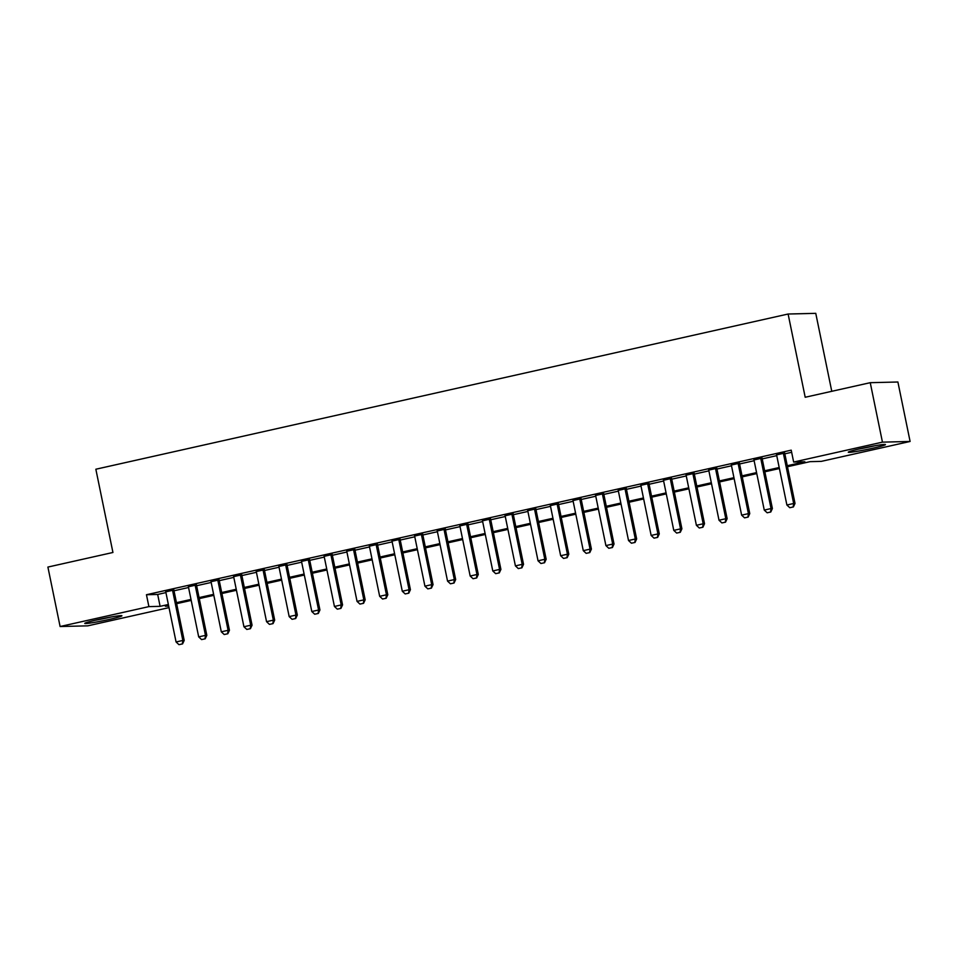 <?xml version="1.0" encoding="UTF-8"?>
<svg xmlns="http://www.w3.org/2000/svg" width="958" height="958" viewBox="0 0 958 958"><rect width="100%" height="100%" fill="white"/><g stroke="black" fill="none" stroke-linecap="round" stroke-linejoin="round"><path stroke-width="1.44" d="M97.512 619.73A18.968 1.078 -11.6 0 1 121.917 615.778A18.968 1.078 -11.6 0 1 109.164 619.443A18.968 1.078 -11.6 0 1 84.759 623.407A18.968 1.078 -11.6 0 1 97.512 619.73M861.038 448.536A18.968 1.078 -11.6 0 1 885.443 444.584A18.968 1.078 -11.6 0 1 872.69 448.248A18.968 1.078 -11.6 0 1 848.285 452.212A18.968 1.078 -11.6 0 1 861.038 448.536M831.772 391.307L815.761 313.338L788.111 314.02L95.848 469.228L112.936 552.479L47.9 567.064L60.103 626.52L148.897 606.618L160.106 606.342L168.368 604.486M788.111 314.02L805.199 397.259L870.247 382.685L897.897 382.002L910.1 441.458L821.305 461.373L810.097 461.648L787.476 466.726M169.015 607.623L87.753 625.849L60.103 626.52M173.853 590.032L165.77 591.852M196.474 584.967L188.403 586.775M219.107 579.889L211.023 581.698M241.727 574.824L233.644 576.632M264.348 569.747L256.265 571.555M286.969 564.669L278.886 566.489M309.59 559.604L301.519 561.412M332.21 554.526L324.139 556.335M354.843 549.461L346.76 551.269M377.464 544.384L369.381 546.192M400.085 539.306L392.002 541.126M422.706 534.241L414.634 536.049M445.326 529.163L437.255 530.983M467.959 524.098L459.876 525.906M490.58 519.02L482.497 520.829M513.201 513.955L505.117 515.763M535.821 508.878L527.738 510.686M558.442 503.8L550.371 505.62M581.063 498.735L572.992 500.543M603.696 493.657L595.613 495.466M626.316 488.592L618.233 490.4M648.937 483.515L640.854 485.323M671.558 478.437L663.487 480.257M694.179 473.372L686.108 475.18M716.812 468.294L708.728 470.115M739.432 463.229L731.349 465.037M762.053 458.152L753.97 459.96M787.272 465.72L804.864 461.78L793.655 462.055L791.212 450.164L146.454 594.726L157.675 594.451L165.926 592.595M174.009 590.787L188.558 587.517M196.629 585.709L211.179 582.452M219.25 580.644L233.8 577.375M241.883 575.566L256.421 572.309M264.504 570.489L279.041 567.232M287.125 565.424L301.662 562.166M309.745 560.346L324.295 557.089M332.366 555.281L346.916 552.012M354.987 550.203L369.537 546.946M377.62 545.138L392.157 541.869M400.24 540.061L414.778 536.803M422.861 534.983L437.411 531.726M445.482 529.918L460.032 526.649M468.103 524.84L482.652 521.583M490.736 519.775L505.273 516.506M513.356 514.697L527.894 511.44M535.977 509.62L550.515 506.363M558.598 504.555L573.147 501.297M581.219 499.477L595.768 496.22M603.839 494.412L618.389 491.143M626.472 489.334L641.01 486.077M649.093 484.269L663.631 481M671.714 479.192L686.263 475.934M694.334 474.114L708.884 470.857M716.955 469.049L731.505 465.78M739.588 463.971L754.126 460.714M762.209 458.906L776.746 455.637M784.83 453.829L791.655 452.296M784.674 453.086L776.591 454.894M870.247 382.685L882.45 442.141L910.1 441.458M146.454 594.726L148.897 606.618M793.655 462.055L882.45 442.141M176.452 602.678L190.989 599.421M199.072 597.6L213.622 594.343M221.693 592.535L236.243 589.266M244.314 587.458L258.864 584.2M266.947 582.392L281.484 579.123M289.567 577.315L304.105 574.058M312.188 572.237L326.726 568.98M334.809 567.172L349.359 563.915M357.43 562.095L371.979 558.837M380.063 557.029L394.6 553.76M402.683 551.952L417.221 548.694M425.304 546.874L439.842 543.617M447.925 541.809L462.474 538.552M470.546 536.731L485.095 533.474M493.166 531.666L507.716 528.397M515.799 526.589L530.337 523.331M538.42 521.523L552.958 518.254M561.041 516.446L575.578 513.189M583.661 511.368L598.211 508.111M606.282 506.303L620.832 503.046M628.915 501.226L643.453 497.968M651.536 496.16L666.073 492.891M674.157 491.083L688.694 487.826M696.777 486.005L711.327 482.748M719.398 480.94L733.948 477.683M742.019 475.863L756.569 472.605M764.652 470.797L779.189 467.528M168.572 605.492L165.339 606.21L168.704 606.127M779.393 468.534L764.855 471.791M756.772 473.599L742.234 476.868M734.151 478.677L719.602 481.934M711.531 483.754L696.981 487.011M688.91 488.82L674.36 492.077M666.277 493.897L651.739 497.154M643.656 498.962L629.119 502.231M621.035 504.04L606.486 507.297M598.415 509.105L583.865 512.374M575.794 514.183L561.244 517.44M553.161 519.26L538.624 522.517M530.54 524.325L516.003 527.595M507.92 529.403L493.382 532.66M485.299 534.468L470.749 537.737M462.678 539.546L448.128 542.803M440.045 544.623L425.508 547.88M417.425 549.688L402.887 552.946M394.804 554.766L380.266 558.023M372.183 559.831L357.633 563.1M349.562 564.909L335.013 568.166M326.941 569.974L312.392 573.243M304.309 575.051L289.771 578.309M281.688 580.129L267.15 583.386M259.067 585.194L244.529 588.463M236.446 590.272L221.897 593.529M213.826 595.337L199.276 598.606M191.193 600.415L176.655 603.672M157.675 594.451L160.106 606.342M789.775 507.704L793.392 506.938L789.775 507.704L786.889 505.01L776.519 454.535M783.309 453.014L793.667 503.489L795.02 503.453L793.392 506.938M784.602 452.727L795.02 503.453M786.889 505.01L793.667 503.489L793.164 506.95M858.596 449.098A18.849 1.078 168.4 0 0 872.271 446.356A18.849 1.078 168.4 0 0 874.738 445.781M871.373 446.404A16.418 0.934 -11.6 0 1 861.937 448.344M107.859 617.599A16.418 0.934 -11.6 0 1 98.411 619.539M95.07 620.293A18.849 1.078 168.4 0 0 111.212 616.976M767.154 512.781L770.771 512.015L767.154 512.781L764.256 510.087L753.898 459.612M760.688 458.092L771.046 508.554L772.388 508.53L770.771 512.015M761.981 457.792L772.388 508.53M764.256 510.087L771.046 508.554L770.543 512.015M744.534 517.847L748.15 517.081L744.534 517.847L741.636 515.153L731.277 464.678M738.067 463.157L748.426 513.632L749.767 513.596L748.15 517.081M739.36 462.87L749.767 513.596M741.636 515.153L748.426 513.632L747.923 517.092M721.901 522.924L725.529 522.158L721.901 522.924L719.015 520.23L708.657 469.755M715.446 468.234L725.805 518.709L727.146 518.673L725.529 522.158M716.728 467.935L727.146 518.673M719.015 520.23L725.805 518.709L725.302 522.158M699.28 528.002L702.897 527.235L699.28 528.002L696.394 525.295L686.036 474.821M692.814 473.3L703.184 523.775L704.525 523.739L702.897 527.235M694.107 473.012L704.525 523.739M696.394 525.295L703.184 523.775L702.681 527.235M676.659 533.067L680.276 532.301L676.659 533.067L673.773 530.373L663.403 479.898M670.193 478.377L680.551 528.852L681.904 528.816L680.276 532.301M671.486 478.09L681.904 528.816M673.773 530.373L680.551 528.852L680.048 532.313M654.039 538.145L657.655 537.378L654.039 538.145L651.141 535.438L640.782 484.976M647.572 483.443L657.93 533.917L659.284 533.893L657.655 537.378M648.865 483.155L659.284 533.893M651.141 535.438L657.93 533.917L657.428 537.378M631.418 543.21L635.034 542.444L631.418 543.21L628.52 540.516L618.161 490.041M624.951 488.52L635.31 538.995L636.651 538.959L635.034 542.444M626.245 488.233L636.651 538.959M628.52 540.516L635.31 538.995L634.807 542.456M608.797 548.287L612.413 547.521L608.797 548.287L605.899 545.593L595.541 495.118M602.331 493.598L612.689 544.072L614.03 544.036L612.413 547.521M603.624 493.298L614.03 544.036M605.899 545.593L612.689 544.072L612.186 547.521M586.164 553.353L589.781 552.586L586.164 553.353L583.278 550.658L572.92 500.184M579.698 498.663L590.068 549.138L591.409 549.102L589.781 552.586M580.991 498.376L591.409 549.102M583.278 550.658L590.068 549.138L589.565 552.598M563.543 558.43L567.16 557.664L563.543 558.43L560.658 555.736L550.287 505.261M557.077 503.74L567.435 554.215L568.789 554.179L567.16 557.664M558.37 503.453L568.789 554.179M560.658 555.736L567.435 554.215L566.944 557.676M540.923 563.508L544.539 562.741L540.923 563.508L538.037 560.801L527.666 510.327M534.456 508.806L544.815 559.28L546.168 559.256L544.539 562.741M535.75 508.518L546.168 559.256M538.037 560.801L544.815 559.28L544.312 562.741M518.302 568.573L521.918 567.807L518.302 568.573L515.404 565.879L505.046 515.404M511.835 513.883L522.194 564.358L523.535 564.322L521.918 567.807M513.129 513.596L523.535 564.322M515.404 565.879L522.194 564.358L521.691 567.819M495.681 573.65L499.298 572.884L495.681 573.65L492.783 570.956L482.425 520.481M489.215 518.961L499.573 569.423L500.914 569.399L499.298 572.884M490.508 518.661L500.914 569.399M492.783 570.956L499.573 569.423L499.07 572.884M473.048 578.716L476.677 577.949L473.048 578.716L470.162 576.021L459.804 525.547M466.594 524.026L476.952 574.501L478.293 574.465L476.677 577.949M467.875 523.739L478.293 574.465M470.162 576.021L476.952 574.501L476.449 577.961M450.428 583.793L454.044 583.027L450.428 583.793L447.542 581.099L437.183 530.624M443.961 529.103L454.331 579.578L455.673 579.542L454.044 583.027M445.254 528.804L455.673 579.542M447.542 581.099L454.331 579.578L453.829 583.027M427.807 588.871L431.423 588.104L427.807 588.871L424.921 586.164L414.551 535.69M421.34 534.169L431.699 584.643L433.052 584.608L431.423 588.104M422.634 533.881L433.052 584.608M424.921 586.164L431.699 584.643L431.196 588.104M405.186 593.936L408.803 593.17L405.186 593.936L402.288 591.242L391.93 540.767M398.72 539.246L409.078 589.721L410.419 589.685L408.803 593.17M400.013 538.959L410.419 589.685M402.288 591.242L409.078 589.721L408.575 593.182M382.565 599.013L386.182 598.247L382.565 599.013L379.667 596.307L369.309 545.844M376.099 544.312L386.457 594.786L387.798 594.762L386.182 598.247M377.392 544.024L387.798 594.762M379.667 596.307L386.457 594.786L385.954 598.247M359.945 604.079L363.561 603.312L359.945 604.079L357.047 601.385L346.688 550.91M353.478 549.389L363.836 599.864L365.178 599.828L363.561 603.312M354.771 549.102L365.178 599.828M357.047 601.385L363.836 599.864L363.333 603.324M337.312 609.156L340.928 608.39L337.312 609.156L334.426 606.462L324.067 555.987M330.845 554.466L341.216 604.941L342.557 604.905L340.928 608.39M332.139 554.167L342.557 604.905M334.426 606.462L341.216 604.941L340.713 608.39M314.691 614.222L318.307 613.455L314.691 614.222L311.805 611.527L301.435 561.053M308.225 559.532L318.583 610.006L319.936 609.971L318.307 613.455M309.518 559.244L319.936 609.971M311.805 611.527L318.583 610.006L318.092 613.467M292.07 619.299L295.687 618.533L292.07 619.299L289.172 616.605L278.814 566.13M285.604 564.609L295.962 615.084L297.315 615.048L295.687 618.533M286.897 564.322L297.315 615.048M289.172 616.605L295.962 615.084L295.459 618.545M269.449 624.376L273.066 623.61L269.449 624.376L266.552 621.67L256.193 571.196M262.983 569.675L273.341 620.149L274.683 620.125L273.066 623.61M264.276 569.387L274.683 620.125M266.552 621.67L273.341 620.149L272.838 623.61M246.829 629.442L250.445 628.676L246.829 629.442L243.931 626.748L233.572 576.273M240.362 574.752L250.721 625.227L252.062 625.191L250.445 628.676M241.656 574.465L252.062 625.191M243.931 626.748L250.721 625.227L250.218 628.688M224.196 634.519L227.824 633.753L224.196 634.519L221.31 631.825L210.952 581.35M217.741 579.829L228.1 630.292L229.441 630.268L227.824 633.753M219.023 579.53L229.441 630.268M221.31 631.825L228.1 630.292L227.597 633.753M201.575 639.585L205.192 638.818L201.575 639.585L198.689 636.89L188.331 586.416M195.109 584.895L205.479 635.37L206.82 635.334L205.192 638.818M196.402 584.608L206.82 635.334M198.689 636.89L205.479 635.37L204.976 638.83M178.954 644.662L182.571 643.896L178.954 644.662L176.068 641.968L165.698 591.493M172.488 589.972L182.846 640.447L184.199 640.411L182.571 643.896M173.781 589.685L184.199 640.411M176.068 641.968L182.846 640.447L182.343 643.896"/></g></svg>

